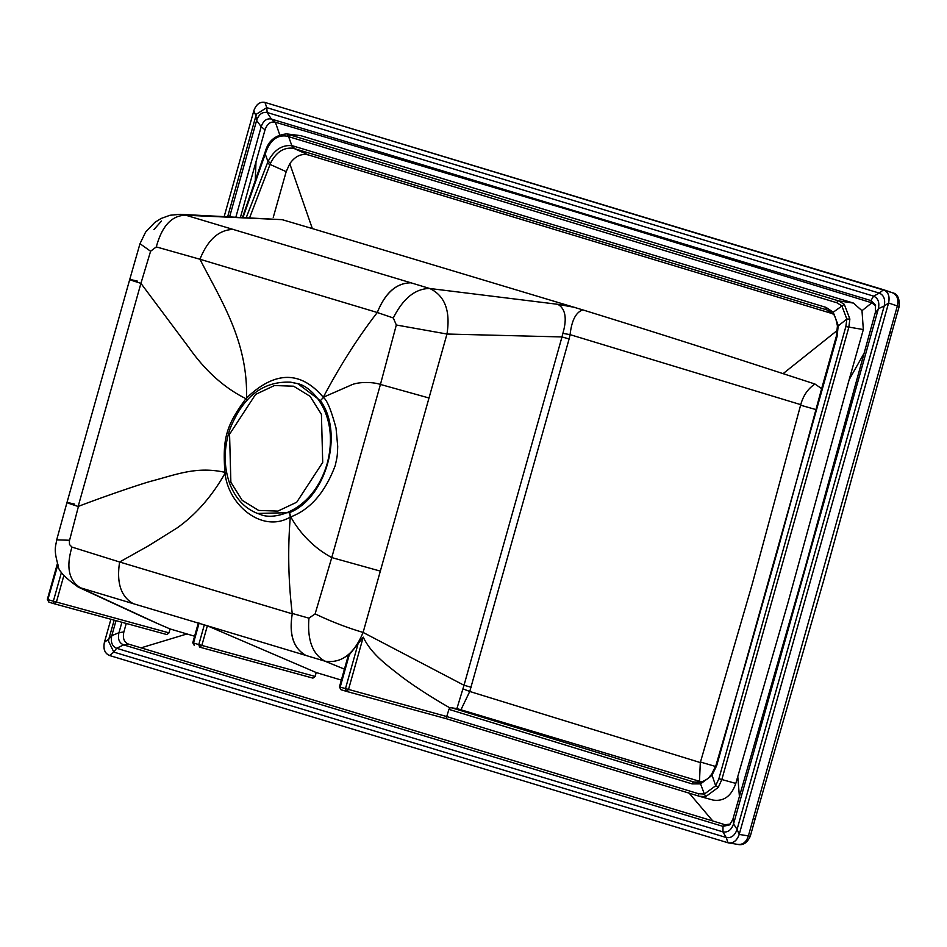 <?xml version="1.0" encoding="UTF-8"?>
<svg xmlns="http://www.w3.org/2000/svg" width="947" height="947" viewBox="0 0 947 947"><rect width="100%" height="100%" fill="white"/><g stroke="black" fill="none" stroke-linecap="round" stroke-linejoin="round"><path stroke-width="1.42" d="M832.65 313.717L308.414 154.941C301.324 153.284 295.109 156.208 289.782 163.701L312.344 228.582L582.843 309.906C575.918 312.202 571.668 320.453 570.094 334.646L562.885 333.368C567.182 318.464 565.501 308.781 557.83 304.318L569.881 305.798M837.42 330.302L783.086 373.651C708.699 349.419 656.153 332.598 582.843 309.906M249.665 217.656L270.061 164.423L286.183 171.656L289.782 163.701M308.414 154.941L294.15 148.537L826.755 309.882L832.827 313.848M267.243 163.346L270.061 164.423L270.735 162.813C276.216 152.23 283.555 147.365 292.741 148.206L294.15 148.537L293.487 146.075L291.96 145.708C282.064 144.666 274.074 149.957 267.989 161.582L246.303 217.49M575.539 307.526L557.83 304.318L429.678 288.48L410.962 282.81C396.391 282.928 385.157 292.836 377.285 312.498L199.935 259.241C221.231 300.779 247.925 341.18 246.54 398L245.936 398.675C224.427 387.998 205.499 371.07 189.14 347.904L140.925 283.342L150.597 251.239L139.99 243.699L129.703 279.578M312.344 228.582L282.147 219.657L185.825 215.229L410.962 282.81C396.497 282.964 385.275 292.86 377.285 312.498L393.301 317.967C403.114 298.447 415.236 288.622 429.678 288.48C444.865 295.653 450.63 310.829 446.972 334.031L561.985 336.943L562.885 333.356M348.259 657.538L349.254 654.874L363.234 637.142C371.413 654.164 386.364 664.723 401.516 676.62C416.337 687.853 437.928 701.159 449.896 707.859L448.925 709.374L692.032 783.879A2.249 1.48 -72.8 0 1 693.902 782.044L451.873 707.871L456.904 708.581L464.018 685.261L561.985 336.943L569.111 338.943L570.094 334.646L800.748 404.653C803.281 395.503 808.016 388.625 814.976 384.032L783.086 373.651M692.032 783.879L700.543 783.891L711.824 775.557L716.69 765.638L837.101 336.41L838.237 325.472L833.218 312.226L826.115 307.42A2.249 1.48 107.2 0 0 826.755 309.882L830.495 311.764M821.653 388.661L814.976 384.032M286.183 171.656L273.257 217.396M174.804 214.685L180.321 214.342L282.147 219.657M449.896 707.859L451.743 707.835M243.059 217.337L266.261 151.07C270.925 139.659 277.838 134.687 286.977 136.167L288.61 136.652L292.741 148.206M826.115 307.42L293.487 146.075M837.101 336.41L836.367 336.173L821.582 388.897L778.292 548.029L746.295 661.314L715.956 765.401L711.446 774.61C708.048 777.558 711.671 777.298 701.348 782.092L700.543 783.891L704.367 794.048L698.555 793.752L446.889 716.607M716.69 765.638L715.956 765.401M701.194 782.163L697.466 782.624L693.902 782.044L701.111 782.151M153.899 229.612L161.499 221.03M139.99 243.699L145.578 232.157L154.775 222.438L161.049 218.497L170.022 215.253L180.356 214.33L185.825 215.229C171.833 215.336 161.996 225.895 156.314 246.907L199.935 259.241C207.914 239.532 219.112 229.6 233.554 229.434M569.111 338.943L469.748 691.476L700.307 762.572L752.261 584.015L800.748 404.653M801.008 405.316L815.947 409.578M700.875 762.157L715.612 766.49M347.94 656.685L339.428 686.954L340.967 689.724L340.162 687.202L349.254 654.874M471.156 687.262L464.018 685.261L363.103 632.43C354.107 654.057 341.382 663.634 324.916 661.16L344.436 669.15M265.03 153.556L267.989 161.582L270.735 162.813M290.528 134.829L288.61 136.652L836.817 302.744L841.824 305.798L846.843 319.056L845.86 326.585L718.891 778.706L715.66 785.773L718.252 787.407L721.839 779.559L848.796 327.413L849.873 319.032L844.286 304.318L838.758 300.921L286.657 133.906C275.553 134.983 268.498 140.677 265.503 150.964L242.515 217.313M715.672 785.773L704.367 794.048L705.764 796.593L718.264 787.407M448.925 709.374L446.084 718.643L699.324 796.273A2.249 1.48 107.2 0 0 699.36 796.273L705.764 796.593M702.449 782.175L456.904 708.581M286.977 136.167L288.906 134.344L300.755 135.658L853.389 303.064L861.995 310.687L863.333 329.556L849.139 379.735L863.64 354.036M266.261 151.07L265.503 150.964M156.314 246.907L150.597 251.239M377.285 312.498C358.013 337.392 340.009 365.637 323.282 397.267L323.294 397.255C300.542 370.537 274.961 370.786 246.54 398M396.32 324.999L380.434 384.446L429.003 397.989L446.972 334.031L396.32 324.999L393.313 317.967M323.578 397.669L323.578 397.681C327.058 400.119 331.213 410.264 336.043 428.091L337.712 446.416C337.369 457.259 337.085 456.88 335.274 465.439C325.247 492.239 310.415 509.391 290.776 516.884C298.388 530.77 311.847 546.833 331.758 557.57L380.434 384.446C372.704 381.759 357.528 381.677 350.65 385.287L323.294 397.255M429.003 397.989L363.103 632.43C346.969 627.672 330.977 621.492 315.126 613.881L308.947 618.166L292.351 613.467C288.764 634.324 293.286 648.304 305.917 655.431C293.499 648.446 288.942 634.573 292.268 613.822C288.338 581.363 287.675 549.13 290.279 517.098L289.533 512.647L290.776 516.884M461.082 709.504L469.748 691.476L462.917 688.824M700.307 762.572L699.49 781.334M198.823 623.244L207.357 625.801L201.841 645.44L199.604 647.109L312.936 678.123L315.138 676.43L316.18 672.536L207.357 625.801L324.916 661.16C312.498 654.223 307.171 639.888 308.947 618.166M316.18 672.536L341.358 680.1M363.234 637.142L348.472 689.641L346.235 691.322L446.084 718.643L699.324 796.273A2.249 1.48 107.2 0 1 698.555 793.752M849.151 379.711L787.62 603.997L735.795 783.418C731.427 796.072 723.875 801.624 713.138 800.085L699.726 796.391M845.86 326.585L863.333 329.556M853.389 303.064L838.758 300.921A2.249 1.48 -72.7 0 0 836.817 302.744M286.645 133.894L300.755 135.658M128.555 644.126L123.655 644.883C119.168 643.025 117.606 638.965 118.967 632.691L123.879 631.921C122.506 638.219 124.069 642.279 128.555 644.126L141.067 647.843L186.973 633.957L170.081 628.95L158.078 623.789L81.182 588.205C68.918 581.209 65.84 567.502 71.948 547.082L69.522 544.561L69.32 540.24L56.69 539.873L66.965 502.561M170.081 628.962L169.028 632.88L166.826 634.561L54.168 603.748L166.826 634.561M123.879 631.921L126.247 623.457M861.995 310.687L871.856 302.815L573.929 211.37L275.246 122.175C270.522 121.299 267.113 123.856 265.03 129.834L255.998 161.759L255.252 180.463M275.352 122.199L279.732 134.794M255.998 161.748L240.491 217.218M137.433 281.141C126.306 278.442 127.466 279.176 140.925 283.342L78.151 506.456C98.796 498.513 132.604 486.675 149.733 481.573C176.272 474.696 196.005 466.007 224.924 472.316L226.511 472.068M78.4 506.538L69.581 540.264M247.191 399.906L246.22 398.367C274.808 370.739 300.554 370.443 323.436 397.48L320.406 400.617L297.701 383.63L290.765 382.197L296.518 383.464C311.587 385.18 340.08 415.082 327.153 463.663C312.877 511.842 273.363 521.158 259.774 514.185L257.572 513.452C245.107 508.586 235.981 499.057 230.192 484.864C223.587 467.285 223.528 448.641 230.003 428.932C242.988 396.497 263.242 380.919 290.765 382.197M245.936 398.675C226.061 425.629 222.462 438.674 224.924 472.316M320.406 400.617L320.488 400.735C344.211 433.395 326.088 497.933 289.675 512.587L289.675 512.587M380.327 571.112L331.758 557.582L315.126 613.881M688.635 792.509L712.771 820.954L141.056 647.843M312.948 678.123L199.628 647.121M194.609 636.23L186.973 633.957M204.386 624.665L198.787 644.587L315.138 676.43M224.995 472.754L225.078 473.251C211.868 496.406 195.887 514.635 177.125 527.929L148.632 545.732L119.63 561.997L292.268 613.822M340.967 689.724L346.211 691.31L340.944 689.712M446.096 718.643L346.271 691.334L345.43 688.789L357.883 644.493M737.772 776.564L739.394 796.261M712.771 820.954L725.023 824.73L730.433 824.044M875.715 305.928L871.856 302.815L870.909 300.566L875.348 304.851L875.49 311.906L805.423 566.507L732.812 819.486L729.557 824.884L723.023 826.376L725.023 824.73M235.898 217.005L261.194 126.72L265.03 129.834M61.508 572.213L53.352 601.215L169.028 632.88M158.078 623.789L143.506 617.255M63.84 575.598L56.406 602.067L54.168 603.748L48.901 602.185L54.168 603.748L53.352 601.215L48.084 599.652L48.901 602.185L47.35 599.404L57.447 563.465M275.246 122.175L271.387 119.038L870.909 300.566L873.619 296.139C878.094 298.187 879.68 302.377 878.378 308.71L875.513 312.735M229.648 216.709L256.625 120.447L261.194 126.72C263.266 120.731 266.663 118.174 271.387 119.038L267.149 112.504L873.619 296.139L879.313 293.108C883.906 295.215 885.528 299.512 884.202 306.035L878.378 308.71L733.546 823.949C731.333 830.069 727.793 832.709 722.94 831.868L723.023 826.376L123.655 644.883L116.635 648.281C112.101 646.28 110.491 642.078 111.782 635.686L118.967 632.691L121.903 622.274M56.69 539.873C55.695 546.94 53.458 549.106 58.169 565.477C57.945 570.354 64.692 577.587 78.423 587.187L133.349 603.701C120.932 596.74 116.363 582.831 119.63 561.997L71.948 547.082M257.572 513.452L289.533 512.647M225.078 473.251C228.026 504.538 261.952 533.788 290.279 517.098M293.606 386.198L274.452 385.536L255.56 394.425L229.565 434.223L230.867 482.272L242.183 500.312L258.685 510.445L277.838 511.108L296.731 502.218L322.714 462.42L321.424 414.372L310.095 396.331L293.606 386.198M199.107 623.079L193.508 643.001L198.787 644.587L199.604 647.109M193.306 642.871L194.324 645.523L192.774 642.753L198.337 622.96M109.556 655.513L728.006 842.783L109.556 655.513C104.726 653.442 103.022 649.015 104.43 642.232L110.906 619.267L104.43 642.232C103.081 648.967 104.786 653.394 109.556 655.513L113.806 652.081L726.195 837.503L722.94 831.868L116.635 648.281L113.806 652.081L108.431 641.036L108.881 638.917L108.431 641.036M108.952 638.692L114.173 620.155L108.869 638.917M255.844 116.079L227.682 216.614L255.797 116.292M253.82 110.787L255.939 115.794L256.53 114.102L266.758 107.638L879.313 293.108L883.563 289.723L264.935 102.406C259.845 101.601 256.14 104.395 253.82 110.787L224.214 216.449L253.82 110.787C256.116 104.324 259.821 101.53 264.935 102.406L892.323 292.718M733.286 818.717L733.546 823.949L737.086 829.371L884.202 306.035L888.582 302.993C889.967 296.304 888.298 291.889 883.563 289.723L892.476 292.765C897.425 293.712 899.662 298.246 899.212 306.39L891.672 333.155L889.801 332.764L897.354 305.988L899.2 306.39M755.09 819.084L750.284 836.272C747.195 842.794 743.135 845.529 738.08 844.464L728.006 842.783C733.132 843.611 736.861 840.829 739.205 834.425L737.086 829.371C734.813 835.656 731.179 838.367 726.195 837.503L728.006 842.783C733.156 843.67 736.884 840.877 739.205 834.425L888.582 302.993L739.205 834.425L748.39 835.905L753.208 818.67L755.09 819.072L823.736 580.274L891.672 333.155M883.563 289.723C888.25 291.925 889.92 296.34 888.582 302.993L897.354 305.988C898.845 299.359 897.176 294.931 892.311 292.706L892.476 292.765M889.789 332.764L753.208 818.67M750.284 836.272L748.39 835.905C746.224 842.38 742.484 845.162 737.192 844.262M47.883 599.522L57.897 564.743M844.286 304.318L833.218 312.226L832.934 314.025C834.532 314.522 836.023 318.5 837.432 326.005L836.367 336.173M849.873 319.032L846.843 319.056L837.728 326.277M715.66 785.773L711.836 774.504M339.961 687.06L446.901 716.583M718.891 778.706L735.795 783.418M78.151 506.456C64.716 502.194 63.567 501.425 74.695 504.159M198.846 623.244L133.349 603.701M104.43 642.232L108.834 639.142L111.782 635.686L116.019 620.664M256.53 114.102L255.856 116.031L256.625 120.447C258.815 114.374 262.319 111.734 267.149 112.504L266.758 107.638L264.935 102.406M828.708 310.675L832.934 314.049M701.348 782.092L697.489 782.624M66.965 502.597L129.715 279.543M78.056 587.01L146.087 618.438"/></g></svg>

